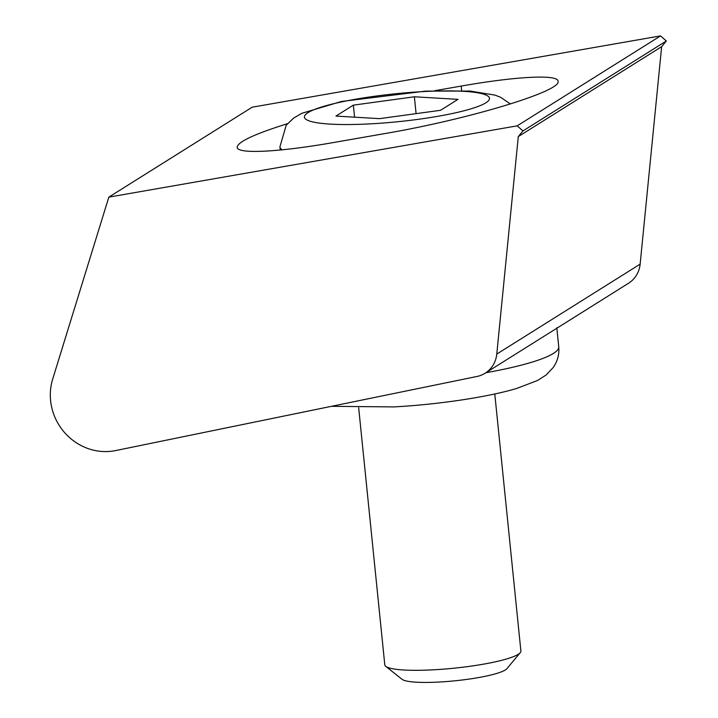 <?xml version="1.0" encoding="UTF-8"?>
<svg xmlns="http://www.w3.org/2000/svg" width="718" height="718" viewBox="0 0 718 718"><rect width="100%" height="100%" fill="white"/><g stroke="black" fill="none" stroke-linecap="round" stroke-linejoin="round"><path stroke-width="1.08" d="M108.84 197.127L252.197 107.188L660.551 35.9L666.331 40.989L661.646 46.661L640.142 264.134A27.356 25.866 57.9 0 1 628.51 283.26L485.153 373.207A27.356 25.866 57.9 0 1 477.012 376.465L115.706 450.563A54.721 51.741 57.9 0 1 64.701 432.712A54.721 51.741 57.9 0 1 52.683 379.122L108.84 197.127L517.184 125.847L522.964 130.936L518.279 136.608L496.775 354.073A27.356 25.866 57.9 0 1 485.153 373.207M434.561 90.728L461.189 86.079C516.816 76.279 558.048 74.232 558.074 81.26C561.853 91.069 468.54 119.305 385.737 133.413L334.041 142.442C278.422 152.234 237.182 154.289 237.164 147.253C237.667 141.886 254.432 134.033 287.478 123.693M660.551 35.9L517.184 125.847M661.646 46.661L518.279 136.608M666.331 40.989L522.964 130.936M353.355 105.142L335.925 116.074L379.526 118.649L440.556 110.294L457.976 99.362L414.376 96.786L353.355 105.142L354.575 117.178M416.09 113.641L414.376 96.786M494.783 393.967L520.891 651.029A68.398 10.321 174.2 0 1 520.254 652.671L506.881 668.691A53.294 8.042 174.2 0 1 439.649 682.01A53.294 8.042 174.2 0 1 402.071 679.336L385.745 666.34A68.398 10.321 174.2 0 1 384.794 664.85L358.677 407.788M520.254 652.671A68.398 10.321 174.2 0 1 433.977 669.777A68.398 10.321 174.2 0 1 385.745 666.34M640.142 264.134L496.775 354.073M282.192 149.838A120.382 18.156 174.2 0 1 279.921 146.795L286.177 125.291L293.518 118.192L301.775 113.318L341.427 101.471L425.639 91.114L470.102 91.051L494.971 95.108L500.527 97.253L510.444 103.984M371.296 123.81A93.026 14.028 174.2 0 1 332.766 103.93A93.026 14.028 174.2 0 1 486.795 95.413A93.026 14.028 174.2 0 1 371.296 123.81M461.647 90.621L461.189 86.079M556.8 327.749L558.739 346.83A136.797 20.634 174.2 0 1 485.88 372.741M280.244 150.026L279.921 146.795M331.393 406.325L393.976 406.909C437.89 404.521 487.531 397.207 516.727 388.438L537.387 380.558L546.093 375.029L553.3 367.41C557.59 361.154 559.403 354.297 558.739 346.83"/></g></svg>
